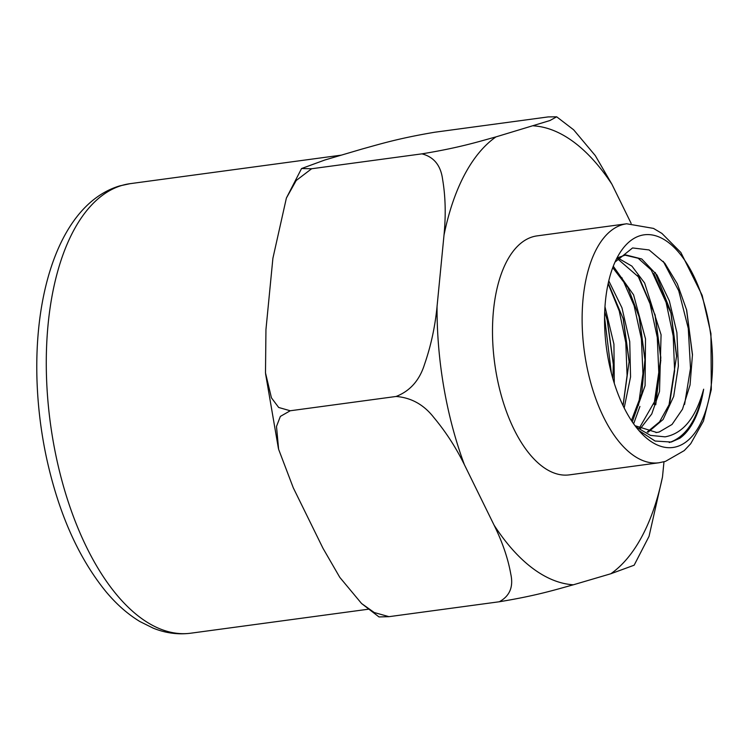 <?xml version="1.0" encoding="UTF-8"?>
<svg xmlns="http://www.w3.org/2000/svg" width="750" height="750" viewBox="0 0 750 750"><rect width="100%" height="100%" fill="white"/><g stroke="black" fill="none" stroke-linecap="round" stroke-linejoin="round"><path stroke-width="1.12" d="M46.444 457.538A217.125 106.303 -97.7 0 1 37.5 391.341C31.687 292.406 60.872 203.484 119.766 185.878L130.078 183.675A226.8 111.047 -97.7 0 0 121.922 185.419A226.8 111.047 -97.7 0 0 51.609 431.719A226.8 111.047 -97.7 0 0 190.8 633.197C178.162 634.819 165.675 633.159 153.347 628.219L139.941 621.562C127.659 614.138 116.203 604.031 105.6 591.216C78.178 557.316 58.462 512.756 46.444 457.538M640.331 235.641A107.297 52.538 82.3 0 0 617.438 257.109A107.297 52.538 82.3 0 0 641.213 433.087A107.297 52.538 82.3 0 0 676.781 446.653A107.297 52.538 82.3 0 0 709.397 326.166A107.297 52.538 82.3 0 0 640.331 235.641M635.906 426.881L650.466 435.394L665.072 436.847C682.434 433.706 694.988 418.875 702.731 392.362A107.362 53.034 87.8 0 0 703.65 389.203A102.281 50.081 -97.7 0 1 679.828 438.244L671.278 442.041L655.087 441.038L638.897 430.528M615 262.087L632.559 247.95L649.097 249.947L664.837 263.259L677.353 283.884L686.672 310.106L692.475 354.553L690.047 384.975L682.509 409.191L672.038 424.453L659.259 431.972A88.744 44.991 -98.8 0 1 656.625 432.459L635.016 425.709M611.381 373.191L604.566 317.259M623.025 405.6L627.084 375.431L625.8 342.684L619.228 310.95L608.128 283.706M638.438 405.422L642.947 373.641L641.409 338.962L634.097 305.616L621.844 277.631M654.066 404.278L658.791 372.338L657.281 337.416L650.034 303.75L637.753 275.428M669.722 402.984L674.616 371.006L673.2 335.981L666.028 302.109L653.831 273.516M684.591 404.428L690.497 368.297L688.275 328.359L678.731 290.766L663.253 261.356M669.234 442.538C686.231 436.828 697.697 419.044 703.65 389.203M686.503 309.459L692.475 355.247M655.228 272.466L670.406 310.688M670.772 312.084L676.631 356.794M654.9 314.222L660.816 358.481M660.834 359.944L655.763 404.719M638.972 316.106L645 360.225M639.928 406.444L633.628 423.816M623.044 317.953L629.175 362.25M607.163 319.884L613.35 364.697M532.706 236.812A120.581 59.034 -97.7 0 1 537.047 235.884L626.672 223.781A120.581 59.034 82.3 0 0 622.331 224.709A120.581 59.034 82.3 0 0 584.953 355.65A120.581 59.034 82.3 0 0 658.95 462.769L569.334 474.872A120.581 59.034 -97.7 0 1 495.328 367.753A120.581 59.034 -97.7 0 1 532.706 236.812M662.494 476.934L649.041 536.325L634.153 565.2L610.828 573.75A231.169 113.184 82.3 0 0 662.494 476.934L663.975 461.784M421.931 153.853L311.634 168.75L301.547 168.544L324.872 159.994L362.353 148.95C380.306 144.019 398.109 138.422 434.616 132.253L548.156 116.916L556.678 116.803L549.928 120.534L495.975 136.884A231.169 113.184 82.3 0 0 444 235.181C445.969 215.081 445.509 196.519 442.622 179.484C440.803 165.459 433.903 156.919 421.931 153.853C459.234 147.722 477.872 141.844 495.975 136.884M556.678 116.803L573.647 129.806L595.275 155.588L611.953 184.303A231.169 113.184 82.3 0 0 533.456 125.841M631.153 223.406L611.953 184.303M379.022 616.95L361.584 603.525L339.806 577.378L322.987 548.278L293.278 487.8L278.625 449.325L276.497 426.441L280.359 416.409L290.241 410.766L278.681 407.475L271.434 397.828L265.491 372.891L265.95 329.569L272.897 258.291L286.388 198.056L296.222 180.478L311.634 168.75M396.084 396.469C410.128 391.022 419.644 380.212 424.641 364.022C430.969 345.741 435.103 326.55 437.053 306.459A231.169 113.184 82.3 0 0 464.391 464.691C456.019 447.638 445.856 431.925 433.884 417.562C423.881 404.7 411.272 397.659 396.084 396.469L290.241 410.766M444 235.181L437.053 306.459M464.391 464.691L494.091 525.159A231.169 113.184 82.3 0 0 573.347 584.794L610.828 573.75M614.288 383.316L613.931 344.175L604.978 306.722M624.178 407.953L630.553 376.922L629.738 341.644L621.956 307.8L608.775 280.866M632.288 421.884L645.084 385.659L645.506 338.878L633.572 294.844L613.275 266.231M640.059 429.056L651.759 413.962L659.513 391.416L661.078 334.772L644.634 283.031L631.884 266.109L617.934 258.047M648.122 432.188L663.094 419.484L673.678 396.431L678.375 365.972L676.884 332.55L669.319 300.806L657 275.062L641.747 258.975L625.809 254.944L618.422 257.456M573.347 584.794C555.244 589.763 536.606 595.641 499.294 601.763C509.756 596.053 513.591 586.847 510.797 574.144C508.041 558.544 502.472 542.212 494.091 525.159M361.584 603.525L374.278 612.544L388.997 616.669L499.294 601.763M388.997 616.669L379.022 616.941M612.844 378.534L613.341 363.619L607.5 321.169L604.706 311.756M623.081 405.722L629.175 361.256L623.381 319.209L608.241 283.2M631.397 420.544L641.7 393.591L644.991 359.194L639.3 317.344L628.022 287.662L612.741 267.638M639.084 428.494L655.406 400.134L660.806 357.375L655.219 315.431L639.159 277.491L617.409 258.703M647.241 431.981L659.522 421.884L669.056 404.775L676.631 355.678L671.091 313.303L651.178 269.925L638.166 258.253L624.844 255.103M636.347 427.444L637.388 428.081M655.959 432.562L656.625 432.459M341.4 155.128L130.078 183.675M368.344 609.216L190.8 633.197M658.95 462.769L665.447 461.381L684.234 450.609L690.703 443.738L703.425 421.116L711.3 389.559L710.944 333.628L702.159 295.322L680.859 252.487L661.903 233.409L653.484 228.403L626.672 223.781M301.547 168.544L286.388 198.056M265.584 373.875L278.409 448.463"/></g></svg>
